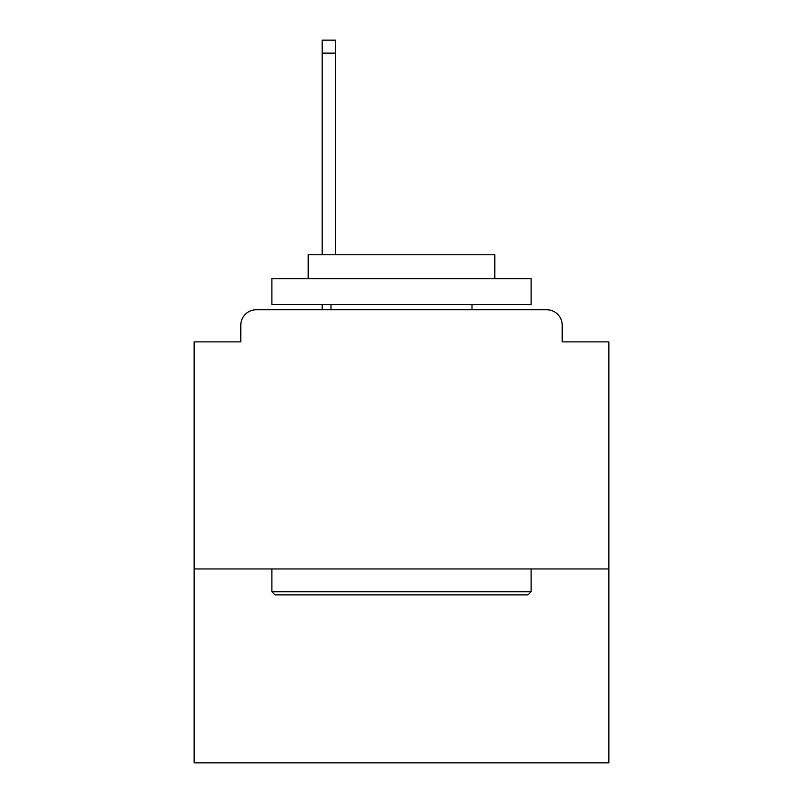 <?xml version="1.0" encoding="UTF-8"?>
<svg xmlns="http://www.w3.org/2000/svg" width="803" height="803" viewBox="0 0 803 803"><rect width="100%" height="100%" fill="white"/><g stroke="black" fill="none" stroke-linecap="round" stroke-linejoin="round"><path stroke-width="1.2" d="M608.875 568.956L608.875 341.877L562.21 341.877L562.21 325.285A15.548 15.548 0 0 0 546.662 309.737L256.338 309.737A15.548 15.548 0 0 0 240.79 325.285L240.79 341.877L194.125 341.877L194.125 762.85L608.875 762.85L608.875 568.956L194.125 568.956M240.79 325.285L240.79 341.877M546.662 309.737L482.372 309.737M320.628 309.737L256.338 309.737M562.21 341.877L562.21 325.285M274.997 594.872L271.896 591.771L531.104 591.771L528.003 594.872L274.997 594.872M531.104 278.631L531.104 304.548L271.896 304.548L271.896 278.631L531.104 278.631M308.181 278.631L308.181 254.782L494.819 254.782L494.819 278.631M531.104 568.956L531.104 591.771M271.896 568.956L271.896 591.771M472.003 304.548L472.003 309.737M330.997 304.548L330.997 309.737M335.654 53.108L322.184 53.108L322.184 40.15L335.654 40.15L335.654 254.782M322.184 53.108L322.184 254.782M322.184 304.548L322.184 309.737"/></g></svg>
